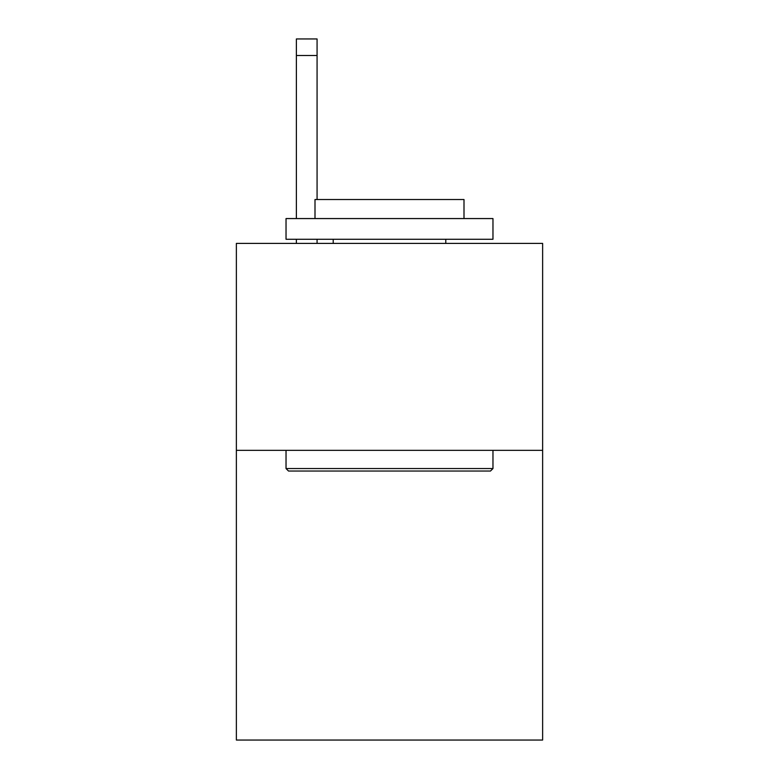 <?xml version="1.0" encoding="UTF-8"?>
<svg xmlns="http://www.w3.org/2000/svg" width="779" height="779" viewBox="0 0 779 779"><rect width="100%" height="100%" fill="white"/><g stroke="black" fill="none" stroke-linecap="round" stroke-linejoin="round"><path stroke-width="1.17" d="M542.632 450.34L542.632 740.05L236.368 740.05L236.368 243.399L542.632 243.399L542.632 450.34L236.368 450.34M288.512 471.032L286.029 468.549L492.971 468.549L490.488 471.032L288.512 471.032M492.971 218.568L492.971 239.26L286.029 239.26L286.029 218.568L492.971 218.568M314.998 218.568L314.998 199.531L464.002 199.531L464.002 218.568M492.971 450.34L492.971 468.549M286.029 450.34L286.029 468.549M445.783 239.26L445.783 243.399M333.217 239.26L333.217 243.399M317.072 243.399L317.072 239.26M317.072 199.531L317.072 55.504L296.38 55.504L296.38 38.95L317.072 38.95L317.072 55.504M296.38 243.399L296.38 239.26M296.38 218.568L296.38 55.504M317.072 38.95L296.38 38.95"/></g></svg>
